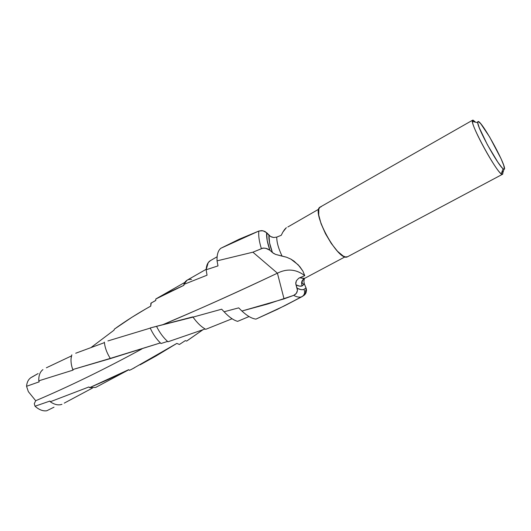 <?xml version="1.0" encoding="UTF-8"?>
<svg xmlns="http://www.w3.org/2000/svg" width="531" height="531" viewBox="0 0 531 531"><rect width="100%" height="100%" fill="white"/><g stroke="black" fill="none" stroke-linecap="round" stroke-linejoin="round"><path stroke-width="0.8" d="M304.044 295.389L305.73 293.377L306.493 290.61L306.241 288.472L304.396 284.032L306.009 287.835L303.978 289.375L302.557 289.694L300.931 289.621L297.174 288.267L297.466 290.357L296.902 292.462L295.561 294.234L293.67 295.382C297.002 297.141 299.75 297.586 301.913 296.716C304.542 294.964 305.232 292.515 303.978 289.375C302.185 290.065 299.915 289.694 297.174 288.267L295.973 284.795L299.418 286.09L302.205 285.917C300.559 286.521 298.482 286.149 295.973 284.795L295.767 282.751L296.404 280.707L298.661 278.297L299.637 277.786L304.276 278.543C301.641 280.322 300.951 282.784 302.205 285.917L304.396 284.032L303.871 281.516L304.343 278.569L303.871 281.516L304.396 284.032L302.205 285.917C300.951 282.784 301.641 280.322 304.276 278.543L345.07 256.838M472.69 120.159L320.299 206.997C310.336 210.595 338.021 261.796 347.301 256.898L502.353 174.36C498.569 176.358 468.017 120.524 472.69 120.159L475.537 122.19L473.154 120.152L472.424 121.499C472.477 128.429 495.43 170.086 501.257 173.823L502.353 174.36L504.038 169.243L503.083 168.745C498.005 165.294 477.9 128.814 477.694 122.668L478.278 121.466L480.767 123.756L489.622 136.971L501.098 158.796L503.693 165.234L504.43 168.778L504.038 169.243L503.142 168.792L501.768 167.418L497.799 162.114L487.358 144.644L479.214 127.626L477.708 122.787L477.741 121.665L478.278 121.466C482.798 122.163 508.625 170.013 504.038 169.243L502.353 174.36L347.301 256.898L502.353 174.36C502.996 174.287 502.99 173.106 502.333 170.829M502.804 172.993L502.525 174.314M35.026 406.222L34.276 403.686L35.026 406.222C39.035 409.786 42.945 411.299 46.761 410.768C43.668 411.24 40.416 410.264 37.017 407.854L35.026 406.222L49.927 401.058L35.026 406.222M53.996 407.191L46.761 410.768L53.996 407.191M50.272 401.748L49.927 401.058L50.272 401.748C54.54 404.695 58.437 405.551 61.961 404.31C58.709 405.472 55.091 404.808 51.109 402.319L50.272 401.748L88.956 386.946L50.272 401.748M64.244 403.129L92.494 388.042M89.6 387.657L88.956 386.946L89.6 387.657L95.719 387.411L89.6 387.657L128.661 369.676L109.107 379.121L89.6 387.657M95.719 387.411L128.787 369.768M129.537 370.319L128.661 369.676L129.537 370.319L134.755 367.644L129.537 370.319M131.376 369.45L176.823 343.418L155.928 356.049L140.118 364.817M303.4 295.8L284.669 305.737L255.955 319.111C251.84 318.613 247.154 315.918 241.897 311.027C247.154 315.918 251.84 318.613 255.955 319.111L277.527 309.294L301.913 296.716C299.75 297.586 297.002 297.141 293.67 295.382L268.195 303.871L241.897 311.027L238.691 307.867L224.082 311.763C228.934 316.994 233.448 320.193 237.629 321.355L249.052 316.549L237.629 321.355C233.448 320.193 228.934 316.994 224.082 311.763L221.666 309.201L223.664 311.319L221.666 309.201L193.012 317.12C197.134 322.894 201.375 326.957 205.743 329.313L232.087 318.759L205.743 329.313C201.375 326.957 197.134 322.894 193.012 317.12L195.534 320.439L192.819 316.888L156.519 326.313C159.625 332.618 163.442 337.776 167.969 341.785L205.132 328.981L167.969 341.785C163.442 337.776 159.625 332.618 156.519 326.313L150.193 327.972C152.988 334.185 156.599 339.369 161.012 343.517C156.599 339.369 152.988 334.185 150.193 327.972L193.012 317.12L221.666 309.201L224.082 311.763L238.691 307.867L241.897 311.027L284.039 298.88L277.421 273.186L252.889 252.192L261.391 248.714C259.174 241.532 258.325 235.645 258.843 231.045L239.196 239.215L220.783 248.296C218.068 250.552 216.821 254.741 217.046 260.867L252.889 252.192L217.046 260.867C216.84 255.69 217.717 251.867 219.675 249.417L220.783 248.296L258.843 231.045C258.325 235.645 259.174 241.532 261.391 248.714L262.818 248.103L265.812 248.302L269.901 250.26L267.193 240.516L266.655 232.691L270.584 236.534L273.73 237.516L276.77 237.091C276.678 242.156 278.456 248.508 282.094 256.148L275.576 254.402L272.436 252.55C269.768 245.495 268.613 239.727 268.971 235.246L269.562 242.926L272.436 252.55L269.901 250.26C267.385 243.138 266.303 237.277 266.655 232.691L262.958 230.759L258.843 231.045L261.856 230.613L265.035 231.483L269.708 235.937L271.58 237.012L273.73 237.516L276.77 237.091C276.678 242.156 278.456 248.508 282.094 256.148L286.508 257.21L290.835 259.101L298.249 264.863L302.869 271.056L304.767 275.655L299.637 277.786L304.728 278.344C300.154 281.994 302.836 284.251 303.659 284.058L304.217 283.567M284.669 305.737L288.346 303.838M304.582 294.931L303.871 295.355L305.219 294.194L306.121 292.488L306.467 289.66L306.009 287.835L303.978 289.375C305.232 292.515 304.542 294.964 301.913 296.716L288.731 303.632M217.995 265.892L217.046 260.867L217.995 265.892L206.128 269.781L217.995 265.892M210.376 260.648C207.853 262.141 206.44 265.188 206.128 269.781L208.205 262.672L210.382 260.648L217.126 256.765M207.044 275.191L206.128 269.781L207.044 275.191L183.852 284.417L207.044 275.191M206.161 269.297L187.078 280.202L183.852 284.417L184.509 282.917C186.049 280.222 188.392 279.067 191.532 279.445M183.945 285.3L183.852 284.417L183.945 285.3L155.782 299.033L169.455 291.964L183.945 285.3M188.598 339.754L186.62 341.088L185.306 340.623L179.425 344.466L176.823 343.418L179.425 344.466L185.306 340.623L186.62 341.088L202.742 329.877L188.598 339.754M184.815 282.399L156.446 298.601L155.782 299.033L155.756 300.493L155.782 299.033M150.884 303.194L155.756 300.493L150.884 303.194L150.731 306.135L151.229 302.995M145.879 308.863L150.731 306.135C137.768 313.323 125.661 320.989 114.397 329.12L131.947 317.259L145.879 308.863M114.012 330.182L114.397 329.12L114.012 330.182L91.465 347.194L114.012 330.182M38.119 373.552L31.356 377.382C28.528 379.061 26.928 382.028 26.55 386.289L28.342 391.632L35.696 400.719L34.276 403.686L35.696 400.719C69.408 386.395 104.813 369.138 141.91 348.94C104.813 369.138 69.408 386.395 35.696 400.719L28.342 391.632L26.55 386.289L39.208 381.835L38.79 380.833L73.125 370.094L72.754 369.556L110.481 358.558L160.382 342.92L110.282 358.405C106.864 353.009 104.886 347.573 104.361 342.097C104.886 347.573 106.864 353.009 110.282 358.405L72.754 369.556C71.3 365.454 70.756 361.664 71.108 358.166L71.838 354.834C70.477 358.969 70.789 363.874 72.754 369.556L73.125 370.094L38.79 380.833L38.756 379.904C38.776 375.178 40.164 371.746 42.911 369.622C39.971 371.919 38.597 375.656 38.79 380.833L39.208 381.835L26.55 386.289C27.001 381.517 28.92 378.397 32.305 376.924L37.641 373.824M107.926 340.935L150.253 328.112L107.926 340.935M75.707 353.241L104.415 342.641L75.707 353.241M46.363 367.791L71.512 355.903L46.363 367.791M321.268 206.672L319.775 207.389L318.832 209.055L318.726 215.002L321.049 223.677L325.476 233.706L331.284 243.45L337.51 251.289L343.139 255.995L345.449 256.938L347.725 256.712M281.231 235.306L276.77 237.091L281.231 235.306L282.904 232.027L281.231 235.306M284.649 229.412L282.904 232.027L286.362 227.666L284.649 229.412M318.799 209.154L287.835 226.989M162.632 324.766C198.182 309.765 236.448 292.568 277.421 273.186C240.769 290.596 206.201 306.195 173.717 319.967L162.844 324.713M167.557 341.426L161.012 343.517M262.102 248.468L263.807 248.063L266.768 248.554L269.263 249.762L273.332 253.241L275.576 254.402L286.508 257.21L290.835 259.101L294.061 261.159L299.69 266.489L302.869 271.056L304.767 275.655C296.212 269.171 287.098 268.347 277.421 273.186L252.889 252.192L262.102 248.468M284.039 298.88L293.67 295.382L296.318 293.411L297.466 290.357L295.76 283.793L296.404 280.707L298.661 278.297L304.767 275.655C296.212 269.171 287.098 268.347 277.421 273.186L284.039 298.88M302.371 296.504C304.907 294.293 305.962 292.568 305.524 291.32L306.241 288.472M155.756 300.413L151.023 303.108M150.731 306.108L146.821 308.325M472.424 121.499L477.694 122.668M501.257 173.823L503.083 168.745"/></g></svg>

